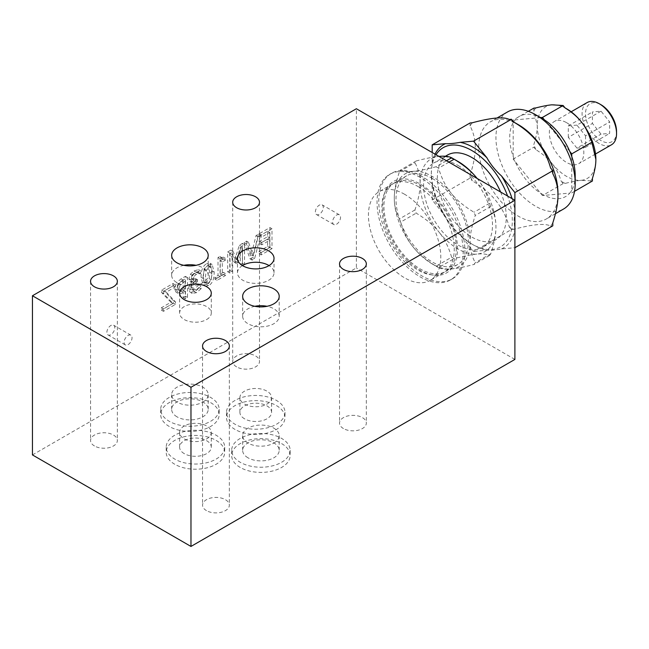 <?xml version="1.0" encoding="UTF-8"?>
<svg xmlns="http://www.w3.org/2000/svg" width="649" height="649" viewBox="0 0 649 649"><rect width="100%" height="100%" fill="white"/><g stroke="black" fill="none" stroke-linecap="round" stroke-linejoin="round"><path stroke-width="0.49" stroke-dasharray="3.25 2.43" d="M542.459 195.544L540.479 193.078A46.298 26.731 60 0 1 515.152 161.577L540.479 193.078A46.298 26.731 60 0 0 544.446 195.365L569.765 193.102A46.298 26.731 60 0 1 544.446 195.365L542.459 195.544L563.137 183.61L565.117 183.432C571.883 181.696 577.245 180.657 581.204 180.308L592.432 180.99M575.201 175.392A46.298 26.731 60 0 1 571.753 190.279L571.753 156.514M569.765 151.404L544.446 119.903M540.585 117.599L515.152 119.87A46.298 26.731 60 0 1 540.479 117.615A46.298 26.731 60 0 1 542.459 118.686M513.172 159.102L515.152 161.577A46.298 26.731 60 0 1 513.172 156.458A46.298 26.731 60 0 1 513.172 122.693L513.172 159.102L533.843 147.169L535.831 149.635C542.588 153.837 547.951 158.413 551.91 163.37L551.958 163.426C555.95 168.367 559.016 174.265 561.15 181.136L563.137 183.61M574.527 191.325L571.753 192.931L569.765 193.102A46.298 26.731 60 0 0 571.753 190.279L571.753 192.931M507.55 111.936A56.041 32.361 -120 0 0 507.542 176.65A56.041 32.361 -120 0 0 563.592 209.002M513.172 122.693A46.298 26.731 60 0 1 515.152 119.87L513.172 120.049L513.172 122.693M557.97 193.297A56.041 32.361 60 0 1 553.8 211.323A56.041 32.361 60 0 1 546.361 218.948A56.041 32.361 60 0 1 503.17 203.94A56.041 32.361 60 0 1 478.711 147.534A56.041 32.361 60 0 1 490.32 121.882A56.041 32.361 60 0 1 518.34 124.657M528.327 111.295L513.172 120.049M616.55 131.617A21.928 12.664 60 0 1 601.039 140.573A21.928 12.664 60 0 1 585.536 113.713A21.928 12.664 60 0 1 601.039 104.765M587.134 102.558A24.37 14.067 -120 0 0 587.134 130.692A24.37 14.067 -120 0 0 611.504 144.768M565.117 183.432A46.298 26.731 60 0 1 561.15 181.136M551.958 163.426A41.422 23.916 -120 0 0 581.204 180.308M533.843 108.115L533.843 110.76L537.291 125.687C537.307 130.976 536.155 137.255 533.843 144.524L533.843 147.169M601.039 111.182L576.92 125.111L585.536 135.828L609.654 121.898L601.039 111.182L592.432 111.953L592.432 123.44L601.039 134.156L609.654 133.386L609.654 121.898M592.432 178.345A46.298 26.731 60 0 1 590.444 181.168M581.253 180.308A41.422 23.916 -120 0 0 595.871 159.508M566.585 108.74A41.422 23.916 -120 0 0 551.958 104.813M537.291 125.687A41.422 23.916 -120 0 0 551.91 163.37M551.91 104.822A41.422 23.916 -120 0 0 537.291 125.622M566.585 122.669A24.37 14.067 60 0 1 582.502 144.143A24.37 14.067 60 0 1 578.77 163.662A24.37 14.067 60 0 1 554.4 149.595A24.37 14.067 60 0 1 554.4 121.46A24.37 14.067 60 0 1 566.585 122.669M535.831 149.635A46.298 26.731 60 0 1 533.843 144.524M592.432 144.581A46.298 26.731 -120 0 0 590.444 139.47M585.536 135.828L585.536 147.315L609.654 133.386M561.15 105.673A46.298 26.731 60 0 1 563.137 106.752A46.298 26.731 60 0 1 565.117 107.969M533.843 110.76A46.298 26.731 60 0 1 535.831 107.937M585.536 147.315L576.92 148.077L601.039 134.156M576.92 148.077L568.305 137.361L592.432 123.44M472.31 122.758A65.792 37.983 -120 0 0 470.095 125.914C473.624 132.818 475.344 140.022 475.263 147.534C475.344 154.957 473.624 164.156 470.095 175.133A65.792 37.983 -120 0 0 472.31 180.852C491.569 192.145 503.875 207.453 509.23 226.769A65.792 37.983 -120 0 0 513.667 229.332C532.918 224.221 545.225 223.126 550.579 226.039A65.792 37.983 -120 0 0 552.802 222.883M513.667 122.02A65.792 37.983 -120 0 0 511.444 120.673A65.792 37.983 -120 0 0 509.23 119.457M552.802 173.656A65.792 37.983 -120 0 0 550.579 167.945M568.305 137.361L568.305 125.874L592.432 111.953M509.23 226.769L511.444 229.535L473.543 251.414L460.214 234.841C454.162 229.405 449.262 223.313 445.514 216.555L432.185 199.973L470.095 178.086L472.31 180.852M568.305 125.874L576.92 125.111M511.444 229.535L513.667 229.332M550.579 226.039L552.802 225.836M514.892 200.257L514.892 210.357L514.032 220.652L514.892 229.949L514.892 247.723L501.563 248.916C495.511 250.019 490.62 250.449 486.872 250.23L473.543 251.414M458.032 165.438A48.732 28.134 60 0 1 489.873 208.386A48.732 28.134 60 0 1 482.402 247.439A48.732 28.134 60 0 1 433.67 219.305A48.732 28.134 60 0 1 433.67 163.029A48.732 28.134 60 0 1 458.032 165.438M500.598 192.007A48.732 28.134 60 0 1 496.185 239.481A48.732 28.134 60 0 1 447.453 211.347A48.732 28.134 60 0 1 447.453 155.07M456.312 248.007A51.174 29.546 60 0 1 445.709 271.436A51.174 29.546 60 0 1 394.543 241.89A51.174 29.546 60 0 1 394.543 182.799A51.174 29.546 60 0 1 433.97 196.509A51.174 29.546 60 0 1 456.312 248.007M432.185 178.378A51.174 29.546 60 0 1 468.375 241.047A51.174 29.546 60 0 1 457.772 264.468A51.174 29.546 60 0 1 406.599 234.93A51.174 29.546 60 0 1 406.607 175.838A51.174 29.546 60 0 1 432.185 178.378M436.039 154.73A57.266 33.058 -120 0 0 431.325 173.9A57.266 33.058 -120 0 0 471.815 244.032A57.266 33.058 -120 0 0 511.485 210.779A57.266 33.058 -120 0 0 507.599 196.047M471.815 244.032L473.543 245.022A59.7 34.47 -120 0 0 486.872 250.23M512.077 198.635A59.7 34.47 60 0 1 514.892 210.357M445.514 216.555A59.7 34.47 60 0 1 432.185 182.207L431.325 172.902L432.185 162.607A59.7 34.47 60 0 1 435 154.138M460.214 234.841A59.7 34.47 -120 0 0 473.543 245.022M501.563 248.916A59.7 34.47 -120 0 0 514.892 229.949M470.095 175.133L470.095 178.086M432.185 199.973L432.185 182.207M432.185 162.607L432.185 152.507M470.095 122.953L470.095 125.914M420.13 183.351A53.607 30.949 60 0 1 439.081 156.385C433.84 156.807 426.206 158.332 416.196 160.952A60.917 12.875 -38.8 0 1 414.954 162.704C418.491 169.308 420.219 176.195 420.13 183.351C420.219 190.4 418.491 199.275 414.954 209.96A60.917 48.042 -95.1 0 1 416.196 213.14C426.206 219.167 433.84 225.519 439.081 232.196A53.607 30.949 60 0 1 420.13 183.351M451.631 257.223A60.917 35.168 180 0 1 454.097 258.651C464.116 256.031 471.742 254.505 476.983 254.083A53.607 30.949 60 0 1 439.081 232.196C444.5 238.775 448.678 247.115 451.631 257.223L436.12 266.179C426.352 260.363 418.727 254.01 413.235 247.115A53.607 30.949 -120 0 0 432.185 263.924A53.607 30.949 -120 0 0 451.144 269.002A53.607 30.949 -120 0 0 470.095 242.036A53.607 30.949 -120 0 0 451.144 193.191A53.607 30.949 -120 0 0 413.235 171.304A53.607 30.949 -120 0 0 394.284 198.27A53.607 30.949 -120 0 0 413.235 247.115C407.677 240.268 403.5 231.928 400.684 222.096L416.196 213.14M439.081 156.385A53.607 30.949 60 0 1 458.032 161.463M476.983 178.272C482.402 184.851 486.588 193.191 489.533 203.299A60.917 48.042 84.9 0 1 490.774 206.479C494.303 213.083 496.031 219.962 495.941 227.118C496.031 234.175 494.303 243.042 490.774 253.727A60.917 12.875 141.2 0 1 489.533 255.487C486.588 254.019 482.402 253.556 476.983 254.083A53.607 30.949 -120 0 0 495.941 227.118A53.607 30.949 -120 0 0 477.145 178.459M416.196 160.952L400.684 169.908C403.5 171.352 407.677 171.815 413.235 171.304C418.727 170.833 426.352 169.308 436.12 166.736L446.48 160.757M414.954 209.96L399.451 218.908C395.971 212.531 394.251 205.652 394.284 198.27C394.194 191.212 395.914 182.345 399.451 171.661A60.917 12.875 -38.8 0 1 400.684 169.908M399.451 171.661L414.954 162.704M436.12 166.736A60.917 35.168 0 0 0 438.594 168.164C441.539 178.272 445.725 186.612 451.144 193.191C456.385 199.868 464.011 206.228 474.03 212.247A60.917 48.042 84.9 0 0 475.263 215.427C471.726 226.112 470.006 234.987 470.095 242.036C470.063 249.419 471.782 256.298 475.263 262.683A60.917 12.875 141.2 0 0 474.03 264.435C464.262 267.007 456.628 268.532 451.144 269.002C445.587 269.513 441.401 269.051 438.594 267.599L454.097 258.651M489.533 255.487L474.03 264.435M400.684 222.096A60.917 48.042 -95.1 0 1 399.451 218.908M438.594 267.599A60.917 35.168 180 0 1 437.337 266.901A60.917 35.168 180 0 1 436.12 266.179M448.946 162.185L438.594 168.164M489.533 203.299L474.03 212.247M490.774 253.727L475.263 262.683M490.774 206.479L475.263 215.427M194.173 276.182L196.274 274.357L200.582 273.61L200.582 270.787L196.087 272.158L192.461 275.387L190.92 279.946L192.088 282.445L194.108 282.753L191.788 285.382L190.587 289.746L192.169 293.389L190.043 292.164L194.286 291.547L198.992 287.604L198.992 284.781L200.89 286.071L196.493 290.354L193.881 290.752L192.931 288.205L193.97 284.716L197.539 281.95L197.539 279.735L193.986 280.676L193.272 278.867L194.173 276.182L192.112 274.989L194.205 273.164L196.671 272.369L198.74 273.562M198.821 284.879L194.424 289.162L191.812 289.559L190.863 287.012L191.901 283.524L195.471 280.749L195.471 278.543L191.917 279.484L191.204 277.675L192.112 274.989M195.471 278.543L197.539 279.735M195.471 280.749L197.539 281.95M191.812 289.559L193.962 290.801L191.812 289.559M198.992 284.781L200.89 286.071M198.992 287.604L201.06 288.797L201.06 285.974M196.671 272.369L198.521 272.418L198.521 269.595L194.019 270.966L190.392 274.194L188.859 278.754L190.019 281.252L192.039 281.561L189.719 284.189L188.518 288.554L190.043 292.164L192.112 293.356L196.355 292.74L201.06 288.797M189.719 284.189L191.788 285.382M192.039 281.561L194.108 282.753M192.039 281.366L194.108 282.558M190.392 274.194L192.461 275.387M198.521 269.595L200.582 270.787M198.521 272.418L200.582 273.61M198.375 272.499L200.444 273.691M203.405 275.914L204.029 269.473L206.56 265.952L208.426 265.676L209.132 266.569L209.732 272.28L209.14 278.616L206.56 282.25L204.719 282.526L204.021 281.625L203.405 275.914M205.473 277.107L206.098 270.665L208.629 267.145L210.487 266.869L211.193 267.761L211.793 273.472L211.209 279.808L208.629 283.443L206.788 283.718L206.09 282.818L205.473 277.107M208.629 264.938C204.906 267.08 203.072 271.582 203.129 278.462L205.157 286.16L208.629 285.657C212.361 283.54 214.202 279.029 214.146 272.118L212.118 264.427L208.629 264.938L206.56 263.745C202.837 265.879 201.003 270.39 201.06 277.269L203.096 284.968L206.56 284.465C210.3 282.347 212.134 277.837 212.077 270.925L210.057 263.226L206.56 263.745M227.71 271.826L230.006 270.503L230.006 253.37L234.5 262.431L235.895 261.62L240.349 247.399L240.349 264.532L242.483 263.299L242.483 243.407L239.359 245.208L235.06 258.773L230.898 250.092L227.71 251.934L227.71 271.826L229.778 273.026L232.074 271.704L232.074 254.562L236.569 263.624L237.964 262.821L242.418 248.591L242.418 265.725L244.551 264.492L244.551 244.6L241.428 246.401L237.128 259.965L232.967 251.293L229.778 253.126L229.778 273.026M227.71 251.934L229.778 253.126M230.898 250.092L232.967 251.293M235.06 258.773L237.128 259.965M239.359 245.208L241.428 246.401M242.483 243.407L244.551 244.6M242.483 263.299L244.551 264.492M240.349 264.532L242.418 265.725M240.349 247.399L242.418 248.591M235.895 261.62L237.964 262.821M234.5 262.431L236.569 263.624M230.006 253.37L232.074 254.562M230.006 270.503L232.074 271.704M269.919 247.456L269.919 227.564L259.146 233.786L259.146 236.139L267.631 231.239L267.631 236.69L259.714 241.258L259.714 243.61L267.631 239.043L267.631 246.425L259.146 251.325L259.146 253.686L269.919 247.456L271.988 248.656L271.988 228.756L261.214 234.979L261.214 237.331L269.7 232.431L269.7 237.883L261.782 242.45L261.782 244.811L269.7 240.235L269.7 247.618L261.214 252.526L261.214 254.879L271.988 248.656M259.146 253.686L261.214 254.879M259.146 251.325L261.214 252.526M267.631 246.425L269.7 247.618M267.631 239.043L269.7 240.235M259.714 243.61L261.782 244.811M259.714 241.258L261.782 242.45M267.631 236.69L269.7 237.883M267.631 231.239L269.7 232.431M259.146 236.139L261.214 237.331M259.146 233.786L261.214 234.979M269.919 227.564L271.988 228.756M244.138 242.45L250.068 258.927L252.542 257.499L258.472 234.175L256.014 235.595L251.244 254.879L246.466 241.103L244.138 242.45L246.198 243.651L252.137 260.119L254.611 258.691L260.541 235.368L258.083 236.788L253.305 256.071L248.535 242.304L246.198 243.651M246.466 241.103L248.535 242.304M251.244 254.879L253.305 256.071M256.014 235.595L258.083 236.788M258.472 234.175L260.541 235.368M252.542 257.499L254.611 258.691M250.068 258.927L252.137 260.119M214.949 279.2L223.353 274.34L223.353 272.312L220.23 274.121L220.23 260.784L223.353 258.975L223.353 257.158L220.433 257.986L219.8 256.436L218.007 257.475L218.007 275.403L214.949 277.164L214.949 279.2L217.017 280.392L225.422 275.541L225.422 273.505L222.299 275.314L222.299 261.977L225.422 260.176L225.422 258.351L222.502 259.178L221.861 257.637L220.076 258.667L220.076 276.596L217.017 278.356L217.017 280.392M214.949 277.164L217.017 278.356M218.007 275.403L220.076 276.596M218.007 257.475L220.076 258.667M219.8 256.436L221.861 257.637M223.353 257.158L225.422 258.351M223.353 258.975L225.422 260.176M220.23 260.784L222.299 261.977M220.23 274.121L222.299 275.314M223.353 272.312L225.422 273.505M223.353 274.34L225.422 275.541M183.148 279.954L183.148 287.888L177.907 289.714L176.934 287.329L178.175 283.581L183.148 279.954L185.208 281.147L185.208 289.081L179.976 290.914L179.002 288.521L180.244 284.773L185.208 281.147M183.148 287.888L185.208 289.081M177.956 289.746L180.024 290.939L177.956 289.746M178.662 283.881L176.609 289.819L178.118 293.372C179.205 294.111 180.917 293.802 183.269 292.456L185.208 291.336L185.208 298.751L187.504 297.429L187.504 277.537L183.172 280.035L178.662 283.881L176.593 282.688L174.54 288.627L176.049 292.172C177.136 292.918 178.856 292.61 181.201 291.263L183.148 290.144L183.148 297.558L185.436 296.236L185.436 276.344L181.103 278.843L176.593 282.688M185.436 276.344L187.504 277.537M185.436 296.236L187.504 297.429M183.148 297.558L185.208 298.751M183.148 290.144L185.208 291.336M178.086 293.348L176.017 292.155L178.086 293.348M161.374 310.125L173.413 303.18L173.413 300.714L164.197 290.955L172.991 285.876L172.991 283.524L161.617 290.095L161.617 292.48L170.93 302.264L161.374 307.772L161.374 310.125L163.443 311.325L175.481 304.373L175.481 301.907L166.266 292.155L175.06 287.077L175.06 284.716L163.678 291.287L163.678 293.673L172.991 303.456L163.443 308.965L163.443 311.325M161.374 307.772L163.443 308.965M170.93 302.264L172.991 303.456M161.617 292.48L163.678 293.673M161.617 290.095L163.678 291.287M172.991 283.524L175.06 284.716M172.991 285.876L175.06 287.077M164.197 290.955L166.266 292.155M173.413 300.714L175.481 301.907M173.413 303.18L175.481 304.373M32.45 454.925L356.374 267.907L356.374 108.74M106.882 332.361A5.606 3.237 -60 0 1 109.332 326.723A5.606 3.237 -60 0 1 113.648 325.222A5.606 3.237 -60 0 1 114.508 329.716A5.606 3.237 -60 0 1 110.849 334.657A5.606 3.237 -60 0 1 108.042 334.933A5.606 3.237 -60 0 1 106.882 332.361M315.365 211.996A5.606 3.237 -60 0 1 317.815 206.358A5.606 3.237 -60 0 1 322.131 204.857A5.606 3.237 -60 0 1 322.991 209.343A5.606 3.237 -60 0 1 319.332 214.284A5.606 3.237 -60 0 1 316.525 214.559A5.606 3.237 -60 0 1 315.365 211.996M273.846 443.08A18.277 10.554 0 0 0 279.2 435.625A18.277 10.554 0 0 0 260.922 425.071A18.277 10.554 0 0 0 242.645 435.625A18.277 10.554 0 0 0 253.929 445.368A18.277 10.554 0 0 0 273.846 443.08M247.999 457.805A18.277 10.554 180 0 1 242.645 450.349A18.277 10.554 180 0 1 260.922 439.795A18.277 10.554 180 0 1 279.2 450.349A18.277 10.554 180 0 1 273.846 457.805A18.277 10.554 180 0 1 247.999 457.805M254.83 306.304A18.277 10.554 0 0 0 242.645 316.25A18.277 10.554 0 0 0 253.929 325.993A18.277 10.554 0 0 0 273.846 323.713A18.277 10.554 0 0 0 279.2 316.25A18.277 10.554 0 0 0 267.015 306.304M128.08 344.603A5.606 3.237 120 0 0 131.739 339.662A5.606 3.237 120 0 0 130.879 335.168A5.606 3.237 120 0 0 125.273 338.405A5.606 3.237 120 0 0 125.273 344.879A5.606 3.237 120 0 0 128.08 344.603M206.65 438.902A15.836 9.143 0 0 0 211.282 432.437A15.836 9.143 0 0 0 195.446 423.294A15.836 9.143 0 0 0 179.611 432.437A15.836 9.143 0 0 0 189.386 440.89A15.836 9.143 0 0 0 206.65 438.902M184.251 453.627A15.836 9.143 180 0 1 179.611 447.161A15.836 9.143 180 0 1 195.446 438.018A15.836 9.143 180 0 1 211.282 447.161A15.836 9.143 180 0 1 206.65 453.627A15.836 9.143 180 0 1 184.251 453.627M240.244 438.408A29.237 16.882 0 0 0 231.677 450.349A29.237 16.882 0 0 0 260.922 467.231A29.237 16.882 0 0 0 290.16 450.349A29.237 16.882 0 0 0 272.109 434.749A29.237 16.882 0 0 0 240.244 438.408M206.65 319.535A15.836 9.143 0 0 0 211.282 313.061A15.836 9.143 0 0 0 195.446 303.919A15.836 9.143 0 0 0 179.611 313.061A15.836 9.143 0 0 0 189.386 321.515A15.836 9.143 0 0 0 206.65 319.535M240.244 467.458A29.237 16.882 180 0 1 231.677 455.517A29.237 16.882 180 0 1 240.244 443.583A29.237 16.882 180 0 1 272.109 439.925A29.237 16.882 180 0 1 290.16 455.517A29.237 16.882 180 0 1 272.109 471.117A29.237 16.882 180 0 1 240.244 467.458M266.95 404.092A15.836 9.143 0 0 0 271.59 397.626A15.836 9.143 0 0 0 255.755 388.475A15.836 9.143 0 0 0 239.911 397.626A15.836 9.143 0 0 0 249.695 406.071A15.836 9.143 0 0 0 266.95 404.092M244.551 418.808A15.836 9.143 180 0 1 239.911 412.342A15.836 9.143 180 0 1 255.755 403.199A15.836 9.143 180 0 1 271.59 412.342A15.836 9.143 180 0 1 266.95 418.808A15.836 9.143 180 0 1 244.551 418.808M514.892 359.424L356.374 267.907M94.478 445.968A13.402 7.739 180 0 1 90.552 440.501A13.402 7.739 180 0 1 103.954 432.761A13.402 7.739 180 0 1 117.355 440.501A13.402 7.739 180 0 1 109.081 447.648A13.402 7.739 180 0 1 94.478 445.968M236.625 366.888A13.402 7.739 180 0 1 232.699 361.412A13.402 7.739 180 0 1 246.101 353.673A13.402 7.739 180 0 1 259.503 361.412A13.402 7.739 180 0 1 251.228 368.559A13.402 7.739 180 0 1 236.625 366.888M174.768 464.27A29.237 16.882 180 0 1 166.209 452.337A29.237 16.882 180 0 1 174.768 440.395A29.237 16.882 180 0 1 206.633 436.736A29.237 16.882 180 0 1 224.684 452.337A29.237 16.882 180 0 1 206.633 467.929A29.237 16.882 180 0 1 174.768 464.27M235.076 429.46A29.237 16.882 180 0 1 226.509 417.518A29.237 16.882 180 0 1 235.076 405.584A29.237 16.882 180 0 1 266.942 401.918A29.237 16.882 180 0 1 284.992 417.518A29.237 16.882 180 0 1 266.942 433.118A29.237 16.882 180 0 1 235.076 429.46M169.259 426.474A29.237 16.882 180 0 1 160.692 414.533A29.237 16.882 180 0 1 169.259 402.599A29.237 16.882 180 0 1 201.125 398.94A29.237 16.882 180 0 1 219.175 414.533A29.237 16.882 180 0 1 201.125 430.133A29.237 16.882 180 0 1 169.259 426.474M343.451 428.559A13.402 7.739 180 0 1 339.524 423.091A13.402 7.739 180 0 1 352.926 415.352A13.402 7.739 180 0 1 366.328 423.091A13.402 7.739 180 0 1 358.061 430.238A13.402 7.739 180 0 1 343.451 428.559M206.471 510.625A13.402 7.739 180 0 1 202.545 505.157A13.402 7.739 180 0 1 215.947 497.418A13.402 7.739 180 0 1 229.348 505.157A13.402 7.739 180 0 1 221.082 512.304A13.402 7.739 180 0 1 206.471 510.625M336.563 224.23A5.606 3.237 120 0 0 340.222 219.297A5.606 3.237 120 0 0 339.362 214.803A5.606 3.237 120 0 0 333.756 218.04A5.606 3.237 120 0 0 333.756 224.513A5.606 3.237 120 0 0 336.563 224.23M174.768 435.228A29.237 16.882 0 0 0 166.209 447.161A29.237 16.882 0 0 0 195.446 464.043A29.237 16.882 0 0 0 224.684 447.161A29.237 16.882 0 0 0 206.633 431.569A29.237 16.882 0 0 0 174.768 435.228M418.061 186.531A51.174 29.546 60 0 1 454.243 249.2A51.174 29.546 60 0 1 443.648 272.629A51.174 29.546 60 0 1 430.968 274.795A51.174 29.546 60 0 1 381.88 207.42A51.174 29.546 60 0 1 384.257 193.889A51.174 29.546 60 0 1 392.475 184A51.174 29.546 60 0 1 418.061 186.531M404.619 194.286A51.174 29.546 -120 0 0 379.032 191.755A51.174 29.546 -120 0 0 379.032 250.847A51.174 29.546 -120 0 0 430.206 280.384A51.174 29.546 -120 0 0 438.051 239.384A51.174 29.546 -120 0 0 404.619 194.286M464.927 250.993A60.917 35.168 60 0 1 452.312 278.883A60.917 35.168 60 0 1 391.388 243.708A60.917 35.168 60 0 1 391.388 173.364A60.917 35.168 60 0 1 421.85 176.382A60.917 35.168 60 0 1 464.927 250.993M202.853 402.096A18.277 10.554 0 0 0 208.207 394.641A18.277 10.554 0 0 0 189.93 384.086A18.277 10.554 0 0 0 171.661 394.641A18.277 10.554 0 0 0 182.937 404.384A18.277 10.554 0 0 0 202.853 402.096M177.007 416.82A18.277 10.554 180 0 1 171.661 409.365A18.277 10.554 180 0 1 189.93 398.811A18.277 10.554 180 0 1 208.207 409.365A18.277 10.554 180 0 1 202.853 416.82A18.277 10.554 180 0 1 177.007 416.82M235.076 400.409A29.237 16.882 0 0 0 226.509 412.342A29.237 16.882 0 0 0 255.755 429.224A29.237 16.882 0 0 0 284.992 412.342A29.237 16.882 0 0 0 266.942 396.75A29.237 16.882 0 0 0 235.076 400.409M183.845 265.319A18.277 10.554 0 0 0 171.661 275.265A18.277 10.554 0 0 0 182.937 285.008A18.277 10.554 0 0 0 202.853 282.729A18.277 10.554 0 0 0 208.207 275.265A18.277 10.554 0 0 0 196.022 265.319M420.13 177.38A60.917 35.168 -120 0 0 389.668 174.362A60.917 35.168 -120 0 0 389.668 244.705A60.917 35.168 -120 0 0 450.584 279.873A60.917 35.168 -120 0 0 459.922 231.06A60.917 35.168 -120 0 0 420.13 177.38M382.748 205.538A52.861 30.519 60 0 1 385.214 191.56A52.861 30.519 60 0 1 446.561 211.858A52.861 30.519 60 0 1 433.467 275.135A52.861 30.519 60 0 1 382.748 205.538M242.442 265.587A18.277 10.554 0 0 0 237.477 272.815A18.277 10.554 0 0 0 242.831 280.279A18.277 10.554 0 0 0 262.748 282.566A18.277 10.554 0 0 0 274.024 272.815A18.277 10.554 0 0 0 269.059 265.587M169.259 397.423A29.237 16.882 0 0 0 160.692 409.365A29.237 16.882 0 0 0 189.93 426.239A29.237 16.882 0 0 0 219.175 409.365A29.237 16.882 0 0 0 201.125 393.765A29.237 16.882 0 0 0 169.259 397.423M194.205 273.164L196.274 274.357M191.204 277.675L193.272 278.867M194.708 278.989L196.777 280.181M194.497 281.317L196.566 282.51M191.901 283.524L193.97 284.716M190.863 287.012L192.931 288.205M194.424 289.162L196.493 290.354M194.286 291.547L196.355 292.74M188.518 288.554L190.587 289.746M188.859 278.754L190.92 279.946M194.019 270.966L196.087 272.158M204.029 269.473L206.098 270.665M209.132 266.569L211.193 267.761M209.732 272.28L211.793 273.472M209.14 278.616L211.209 279.808M206.56 282.25L208.629 283.443M204.021 281.625L206.09 282.818M201.06 277.269L203.129 278.462M212.077 270.925L214.146 272.118M206.56 284.465L208.629 285.657M178.175 283.581L180.244 284.773M181.241 281.049L183.31 282.242M181.582 288.789L183.651 289.981M176.934 287.329L179.002 288.521M174.54 288.627L176.609 289.819M181.103 278.843L183.172 280.035M181.201 291.263L183.269 292.456M496.972 118.037L490.32 121.882M555.439 213.716L546.361 218.948M565.019 107.839L563.137 106.752M513.57 121.907L511.444 120.673M571.152 111.79L554.4 121.46M595.514 153.991L578.77 163.662M445.384 156.263L433.67 163.029M496.185 239.481L482.402 247.439M406.607 175.838L394.543 182.799M457.772 264.468L445.709 271.436M431.325 173.9L431.325 172.902M432.185 263.924L437.353 266.909M193.986 280.676L191.917 279.484M192.088 282.445L190.019 281.252M208.426 265.676L210.487 266.869M204.719 282.526L206.788 283.718M212.118 264.427L210.057 263.226M205.157 286.16L203.096 284.968M222.502 259.178L220.433 257.986M242.645 435.625L242.645 450.349M279.2 435.625L279.2 450.349M242.645 296.35L242.645 316.25M279.2 296.35L279.2 316.25M130.879 335.168L113.648 325.222M125.273 344.879L108.042 334.933M179.611 432.437L179.611 447.161M211.282 432.437L211.282 447.161M179.611 293.17L179.611 313.061M211.282 293.17L211.282 313.061M231.677 450.349L231.677 455.517M290.16 450.349L290.16 455.517M239.911 397.626L239.911 412.342M271.59 397.626L271.59 412.342M392.475 184L379.032 191.755M443.648 272.629L430.206 280.384M166.209 447.161L166.209 452.337M224.684 447.161L224.684 452.337M171.661 394.641L171.661 409.365M208.207 394.641L208.207 409.365M171.661 255.365L171.661 275.265M208.207 255.365L208.207 275.265M226.509 412.342L226.509 417.518M284.992 412.342L284.992 417.518M339.362 214.803L322.131 204.857M333.756 224.513L316.525 214.559M391.388 173.364L389.668 174.362M452.312 278.883L450.584 279.873M339.524 263.924L339.524 423.091M366.328 263.924L366.328 423.091M202.545 345.99L202.545 505.157M229.348 345.99L229.348 505.157M430.968 274.795L433.467 275.135M384.257 193.889L385.214 191.56M237.477 258.351L237.477 272.815M274.024 258.351L274.024 272.815M160.692 409.365L160.692 414.533M219.175 409.365L219.175 414.533M90.552 281.333L90.552 440.501M117.355 281.333L117.355 440.501M232.699 202.245L232.699 361.412M259.503 202.245L259.503 361.412"/><path stroke-width="0.97" d="M535.571 114.711L542.459 118.686A46.298 26.731 60 0 1 544.446 119.903A46.298 26.731 60 0 1 569.765 151.404A46.298 26.731 60 0 1 571.753 156.514A46.298 26.731 60 0 1 575.201 175.392L575.201 183.351A56.041 32.361 -120 0 0 535.571 114.711A56.041 32.361 -120 0 0 507.55 111.936L496.972 118.037M595.871 159.443L592.432 144.581L592.432 141.936L590.444 139.47C588.302 132.599 585.244 126.693 581.253 121.761A41.422 23.916 60 0 1 595.871 159.443L595.871 159.508C595.887 164.797 594.735 171.076 592.432 178.345L592.432 180.99L574.527 191.325M555.439 213.716L563.592 209.002A56.041 32.361 -120 0 0 571.023 201.377A56.041 32.361 -120 0 0 575.201 183.351M592.432 141.936L571.753 153.87L571.753 156.514M513.57 121.907L518.34 124.657A56.041 32.361 60 0 1 557.97 193.297L557.97 195.284C558.051 187.772 556.323 180.568 552.802 173.656L552.802 170.703L514.892 192.583L514.892 200.257L356.374 108.74L32.45 295.757L32.45 454.925L190.968 546.442L514.892 359.424L514.892 200.257L190.968 387.275L32.45 295.757M581.253 121.761L581.204 121.696C577.245 116.747 571.883 112.163 565.117 107.969L563.137 105.495L542.459 117.437L544.446 119.903M569.765 151.404L571.753 153.87M563.137 105.495L551.91 104.822C547.951 105.162 542.588 106.201 535.831 107.937L533.843 108.115L528.327 111.295M540.585 117.599L542.459 117.437M601.047 104.765L599.319 103.767L601.039 104.765A21.928 12.664 60 0 1 601.047 104.765A21.928 12.664 60 0 1 616.55 131.617L616.55 133.613A24.37 14.067 -120 0 0 599.319 103.767A24.37 14.067 -120 0 0 587.134 102.558L571.152 111.79M595.514 153.991L611.504 144.768A24.37 14.067 -120 0 0 616.55 133.613M581.204 121.696A41.422 23.916 -120 0 0 566.585 108.74L565.019 107.839M460.214 142.334L473.543 141.141L511.444 119.262L509.23 119.457C503.875 116.544 491.569 117.639 472.31 122.758L470.095 122.953L432.185 144.841L445.514 143.648C449.262 143.875 454.162 143.437 460.214 142.334A59.7 34.47 60 0 1 486.872 157.723C490.62 164.481 495.511 170.573 501.563 176.009A59.7 34.47 60 0 1 512.077 198.635M552.802 170.703L550.579 167.945C545.225 148.621 532.918 133.313 513.667 122.02L511.444 119.262M514.892 247.723L552.802 225.836L552.802 222.883C556.323 211.898 558.051 202.707 557.97 195.284M445.384 156.263L447.453 155.07A48.732 28.134 60 0 1 471.815 157.48A48.732 28.134 60 0 1 500.598 192.007M507.599 196.047A57.266 33.058 -120 0 0 471.815 150.519A57.266 33.058 -120 0 0 436.039 154.73M435 154.138A59.7 34.47 60 0 1 445.514 143.648M473.543 141.141L486.872 157.723M432.185 152.507L432.185 144.841M452.864 158.478L458.032 161.463A53.607 30.949 60 0 1 476.983 178.272C471.742 171.587 464.116 165.235 454.097 159.208A60.917 35.168 -0 0 0 452.88 158.486A60.917 35.168 -0 0 0 451.631 157.788C448.678 156.328 444.5 155.857 439.081 156.385L438.927 156.401M501.563 176.009L514.892 192.583M446.48 160.757L451.631 157.788M454.097 159.208L448.946 162.185M247.999 303.813A18.277 10.554 180 0 1 242.645 296.35A18.277 10.554 180 0 1 260.922 285.803A18.277 10.554 180 0 1 279.2 296.35A18.277 10.554 180 0 1 273.846 303.813A18.277 10.554 180 0 1 247.999 303.813M267.015 306.304A18.277 10.554 0 0 0 254.83 306.304M184.251 299.635A15.836 9.143 180 0 1 179.611 293.17A15.836 9.143 180 0 1 195.446 284.027A15.836 9.143 180 0 1 211.282 293.17A15.836 9.143 180 0 1 206.65 299.635A15.836 9.143 180 0 1 184.251 299.635M94.478 286.801A13.402 7.739 180 0 1 90.552 281.333A13.402 7.739 180 0 1 103.954 273.594A13.402 7.739 180 0 1 117.355 281.333A13.402 7.739 180 0 1 109.081 288.481A13.402 7.739 180 0 1 94.478 286.801M236.625 207.721A13.402 7.739 180 0 1 232.699 202.245A13.402 7.739 180 0 1 246.101 194.513A13.402 7.739 180 0 1 259.503 202.245A13.402 7.739 180 0 1 251.228 209.4A13.402 7.739 180 0 1 236.625 207.721M242.831 265.814A18.277 10.554 180 0 1 237.477 258.351A18.277 10.554 180 0 1 255.755 247.804A18.277 10.554 180 0 1 274.024 258.351A18.277 10.554 180 0 1 262.748 268.102A18.277 10.554 180 0 1 242.831 265.814M177.007 262.829A18.277 10.554 180 0 1 171.661 255.365A18.277 10.554 180 0 1 189.93 244.819A18.277 10.554 180 0 1 208.207 255.365A18.277 10.554 180 0 1 202.853 262.829A18.277 10.554 180 0 1 177.007 262.829M343.451 269.392A13.402 7.739 180 0 1 339.524 263.924A13.402 7.739 180 0 1 352.926 256.185A13.402 7.739 180 0 1 366.328 263.924A13.402 7.739 180 0 1 358.061 271.071A13.402 7.739 180 0 1 343.451 269.392M206.471 351.466A13.402 7.739 180 0 1 202.545 345.99A13.402 7.739 180 0 1 215.947 338.251A13.402 7.739 180 0 1 229.348 345.99A13.402 7.739 180 0 1 221.082 353.137A13.402 7.739 180 0 1 206.471 351.466M190.968 546.442L190.968 387.275M196.022 265.319A18.277 10.554 0 0 0 183.845 265.319M269.059 265.587A18.277 10.554 0 0 0 242.442 265.587"/></g></svg>

